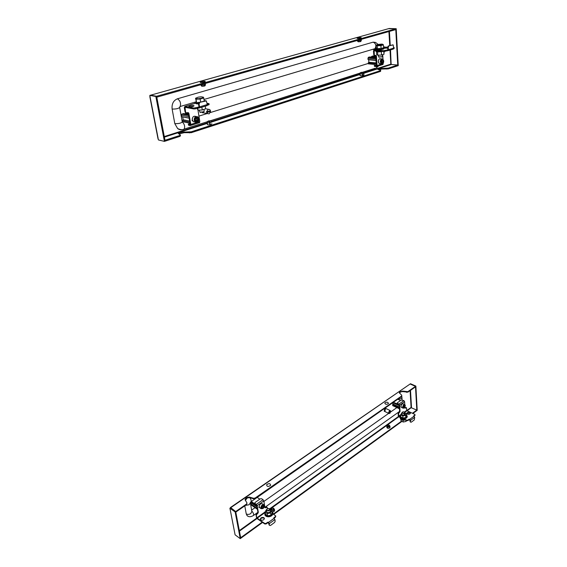 <?xml version="1.0" encoding="UTF-8"?>
<svg xmlns="http://www.w3.org/2000/svg" width="567" height="567" viewBox="0 0 567 567"><rect width="100%" height="100%" fill="white"/><g stroke="black" fill="none" stroke-linecap="round" stroke-linejoin="round"><path stroke-width="0.85" d="M207.387 124.414L207.366 124.52C207.883 124.967 209.11 124.96 211.03 124.485L211.86 123.783M360.024 75.326L359.988 75.411C360.534 75.78 361.668 75.772 363.397 75.383L363.872 74.964M380.712 70.28L380.592 71.364L380.712 70.28L377.849 69.365L379.706 68.607L388.275 68.132L397.743 65.07L397.786 65.793L388.317 68.862L388.275 68.132M363.759 73.306L391.365 64.468L397.743 65.07M179.689 135.52L180.313 134.967L180.469 135.832L179.845 136.385L179.689 135.52L164.997 140.269L165.16 141.148L156.612 96.255L395.745 28.839L397.786 65.793L398.254 65.644L396.22 28.704L389.253 28.485L396.22 28.704M180.313 134.967L178.343 133.493L181.355 132.196L191.178 131.813L380.549 70.627M378.65 69.691L381.952 69.046L388.317 68.862M380.592 71.364L191.327 132.671L191.178 131.813M178.888 133.947L184.24 132.678L191.327 132.671M179.845 136.385L164.416 141.389L155.84 96.475L156.612 96.255L150.567 95.199L156.612 96.255L156.79 97.177L395.78 29.597L395.745 28.839L388.65 28.655M155.84 96.475L149.794 95.412L150.631 95.178M391.131 64.539L390.507 49.903M391.365 64.468L391.343 64.106M150.007 96.489L149.794 95.412M164.416 141.389L158.441 139.95L157.959 138.504L149.837 96.666M189.428 132.933L189.272 132.068M386.786 69.068L386.744 68.331M202.128 112.464L203.652 112.868M202.1 112.464L202.936 112.897M206.856 111.777L210.485 110.65L209.733 109.53L208.358 109.289L206.508 111.713L207.728 113.627L209.11 113.875L210.605 111.394L206.629 112.457M202.532 112.386L204.226 112.975M210.18 110.749L210.258 111.33M206.976 112.521L210.605 111.394M374.114 56.041L374.071 55.417M373.717 50.165L373.646 49.138L375.496 49.131M378.09 44.382L375.574 42.433L373.171 42.135C375.964 43.546 376.573 45.721 375 48.663L203.992 99.487M362.611 72.264L375.354 68.203M182.156 121.324L182.361 120.651L189.91 122.189M198.882 116.122L207.203 113.535M210.414 112.535L368.259 63.44L368.231 62.944L376.382 63.724M373.171 42.135L177.443 98.793C173.403 100.494 171.631 103.91 172.127 109.034L174.799 123.613L177.655 128.581C179.292 129.786 181.057 130.105 182.95 129.545L184.176 129.12C185.182 126.611 184.537 124.187 182.248 121.848M204.155 82.215C200.13 82.775 199.187 82.569 201.32 81.605C205.325 81.038 206.268 81.244 204.155 82.215M201.866 86.134L200.789 84.738M201.087 85.227L201.016 84.674M204.304 83.739L204.24 85.326M205.36 83.441L205.474 84.568L204.524 84.965M205.091 85.645L204.389 86.071M204.056 83.81L204.276 85.029L201.235 85.256L201.157 84.632M204.276 85.029L204.134 86.134L201.987 86.297L201.235 85.256M360.711 38.166C357.352 38.627 356.317 38.513 357.607 37.84C360.952 37.379 361.987 37.486 360.711 38.166M358.238 41.533L357.309 40.477M357.72 40.852L357.699 40.363M360.647 39.534L360.414 41.193M361.264 39.357L361.37 40.278L360.761 40.604M360.888 41.348L360.47 41.597M360.463 39.584L360.569 40.647L357.883 40.867L357.862 40.321M360.569 40.647L360.286 41.639L358.387 41.795L357.883 40.867M360.109 75.546L359.917 73.88L360.357 72.725L361.165 72.378L360.357 72.803M360.307 72.746L359.917 73.88M362.497 75.588L362.136 72.859L360.435 72.845L362.136 72.859M360.194 75.574L360.002 73.923L362.391 73.944M363.05 72.59L361.385 72.328L361.314 72.916M363.078 72.342L362.363 72.817L363.121 72.533M360.002 73.923L360.435 72.845M361.441 72.916L361.385 72.328L363.029 72.349M362.724 75.546L362.625 73.908L363.823 73.412L363.206 72.463M362.625 73.908L362.554 75.574M361.207 72.916L361.165 72.378M207.274 122.068L207.437 124.641L207.04 122.713L207.479 121.48L208.734 120.891L207.479 121.48M209.903 124.747L209.315 121.621L207.529 121.544L209.315 121.621M207.487 124.676L207.09 122.777L209.606 122.89M210.761 121.09L209.003 120.828L209.067 121.643M210.789 120.906L211.654 122.047L209.889 122.841L209.592 121.572L210.839 120.969L209.592 121.572M207.09 122.777L207.529 121.544M208.734 120.891L208.862 121.664M209.145 121.629L209.003 120.828L210.733 120.913M210.18 124.697L209.889 122.841M210.102 124.712L209.584 121.558M377.82 49.761L378.529 50.087L382.229 49.357M387.665 47.302L384.185 47.819M384.454 48.145L387.7 47.954M387.247 48.046L385.44 48.209M382.711 54.687L383.001 59.216M383.228 62.887L382.98 64.447L382.519 64.603M374.475 55.488L373.738 54.68L374.291 54.73L374.659 55.495L376.049 55.375L376.424 56.14L377.048 65.538L383.271 63.568M376.396 65.786L375.56 55.375M376.254 65.829L374.525 65.659L374.574 66.41L376.304 66.58L377.048 65.538M384.504 51.427L383.909 52.83M388.374 49.726L388.225 47.281L387.658 47.238L387.807 49.676L387.311 50.789L388.062 50.647L388.374 49.726L393.668 48.117L392.888 49.201M392.811 44.857L388.267 46.005L393.158 44.899L393.668 48.117M374.291 54.73L374.142 50.746L383.682 51.455L383.632 50.683L387.268 50.016M375.836 49.457L374.241 49.931L383.632 50.683M394.235 47.699L394.037 48.606L394.235 47.699L393.64 47.564M387.658 47.111L383.554 47.153M385.05 50.541L385.099 51.314L386.602 50.86L386.552 50.087M385.099 51.314L383.682 51.455M393.562 48.748L394.037 48.606M387.311 50.789L386.602 50.86M373.738 54.68L373.49 51.009L374.241 49.931M378.366 60.712L378.494 62.611M384.093 46.99L384.497 46.87M374.574 66.41L374.206 65.545M374.525 65.659L375.446 65.07M388.834 46.047L388.225 47.281M387.658 47.238L388.267 46.005M368.288 63.837L375.141 64.496L375.56 65.283L376.481 65.212M376.46 64.836L376.105 65.333M368.231 62.944L368.855 62.25L368.678 59.769L367.983 59.478L368.337 57.338L369.493 56.991L375.971 57.565M375.878 56.197L372.944 55.935L370.783 57.104M371.796 56.289L375.907 56.65M371.498 56.884L375.949 57.274M368.855 62.25L376.332 62.958M368.678 59.769L376.162 60.463M367.983 59.478L376.148 60.23M367.891 58.238L376.063 58.975M368.337 57.338L375.999 58.025M381.378 62.37L381.286 60.924L381.378 62.37L382.243 62.831L383.016 61.853L382.923 60.414L383.016 61.853L382.243 62.831L381.378 62.37L381.662 60.336M381.711 58.89L380.677 58.798C379.259 58.458 378.465 59.429 378.309 61.704L379.217 63.575L380.166 63.66M381.733 60.258L381.917 61.753L381.407 62.391M382.059 59.946L382.923 60.414L382.059 59.946L381.286 60.924L382.059 59.946M381.825 60.308L382.923 60.414M381.917 61.753L383.016 61.853M378.387 55.205L378.721 56.962L381.967 56.757L382.47 56.452L382.364 54.793M379.032 57.019L382.101 56.828M378.409 48.762L378.217 49.265L378.416 48.762L379.925 48.493M381.378 48.464L381.775 48.939M383.412 44.85L383.604 47.89L381.102 48.642L377.424 48.826L376.268 48.266L376.07 45.232L377.65 44.474L381.782 44.098L382.803 44.283L382.144 44.921L376.623 45.211L377.218 45.785L380.904 45.594L383.412 44.85L382.803 44.283M381.102 48.642L380.904 45.594M377.424 48.826L377.218 45.785M379.117 51.087L378.799 51.477L379.642 51.129M377.884 50.987L377.034 51.214L377.424 51.462L378.274 51.016M376.523 50.874L376.02 51.25L377.041 50.917M383.023 51.406L377.048 51.831M377.629 51.944L377.735 55.176L376.694 54.595L376.502 51.746M377.842 55.183L381.159 55.07L384.001 54.248L383.824 51.462M381.506 55.006L381.3 51.76M381.747 54.978L381.159 55.07M378.189 55.212L377.813 55.183M376.176 51.08L375.779 51.129M378.005 51.108L376.849 51.42M379.323 51.101L378.799 51.477M193.553 105.554C191.129 105.469 189.498 105.816 188.669 106.589L189.18 106.865C191.611 106.95 193.241 106.61 194.07 105.838L193.553 105.554M193.269 106.398L189.626 106.915M197.876 103.917L198.542 104.137M197.103 108.354L197.989 110.111L199.811 121.593L199.244 122.734M186.111 112.826L185.487 112.656L185.055 111.912L185.579 112.011L186.004 112.755L188.471 112.741L188.896 113.485L190.803 124.442L199.811 121.593M190.228 124.676L188.372 113.386L187.847 112.578M190.094 124.719L188.457 124.379L188.605 125.243L190.25 125.59L190.803 124.442M199.527 106.894L199.045 104.03L198.507 103.931L198.989 106.794L198.521 107.149L198.67 108.056L199.364 107.943L199.527 106.894L207.26 104.555L206.664 105.76M205.637 100.791L199.279 102.436L206.36 100.926L207.26 104.555M185.579 112.011L185.005 107.319L193.935 108.963L193.786 108.063L198.521 107.149M195.147 103.357L184.849 106.426L193.786 108.063M209.138 104.555L208.663 104.845L208.521 103.952L208.996 103.669L207.047 103.244M195.48 107.9L195.636 108.8L197.826 108.134L197.677 107.234M195.636 108.8L193.935 108.963M207.246 105.278L208.663 104.845M198.67 108.056L197.826 108.134M208.521 103.952L207.231 104.342M185.055 111.912L184.303 107.624L184.849 106.426M192.256 118.68L192.206 120.721L192.638 120.891M188.605 125.243L188.457 124.379M188.23 124.244L189.413 123.712M199.818 102.528L199.045 104.03M205.098 100.699L205.722 100.77M198.507 103.931L199.279 102.436M192.057 120.58L192.582 120.785M182.546 121.685L189.052 123.025L189.548 123.967L190.228 124.024M182.361 120.651L183.212 119.779L182.702 116.901L181.638 116.618L181.383 115.172L181.943 114.08L183.616 113.57L188.57 114.534M186.77 112.897L184.835 113.811M187.507 112.67L188.095 112.783M186.564 113.28L188.414 113.641M183.212 119.779L189.718 121.097M182.702 116.901L189.208 118.191M181.638 116.618L189.194 118.113M181.383 115.172L188.939 116.653M181.943 114.08L188.719 115.399M195.849 120.785L196.508 120.381L196.891 118.935L196.302 117.971M196.09 116.54L195.976 116.519C193.638 115.682 192.404 116.795 192.27 119.843L193.304 121.664L195.069 122.025M198.124 119.084L197.798 118.297L198.081 119.984L198.124 119.084M196.331 117.95L197.032 119.772L196.083 120.87M196.465 117.83L197.798 118.297L196.465 117.83L195.417 119.042L195.707 120.728L197.04 121.196L198.081 119.984L197.04 121.196L195.707 120.728L195.417 119.042L196.465 117.83M196.742 118.092L197.798 118.297M197.032 119.772L198.081 119.984M199.208 110.147L199.953 112.167L203.291 111.848L204.24 111.245M200.073 112.188L203.092 112.245L203.815 111.692M199.393 102.4L196.621 102.733L195.523 98.268L198.202 97.163L201.108 96.794L203.425 97.177L201.895 98.169L198.025 98.771L195.714 98.382L196.019 99.19L200.144 99.048L203.744 97.985L203.425 97.177M204.233 100.954L203.744 97.985M200.64 102.025L200.144 99.048M196.621 102.733L196.019 99.19M198.719 102.379C197.635 102.79 197.578 103.074 198.549 103.229C197.578 103.074 197.635 102.79 198.726 102.379M197.989 110.111L197.72 108.169M198.053 110.147L201.88 110.019L205.651 108.821L205.219 106.171M202.27 109.941L201.817 107.198M202.603 109.892L201.88 110.019M390.004 427.093L389.642 427.957C388.275 428.546 387.346 428.383 386.864 427.454L386.871 427.291M274.527 510.194L273.996 511.526L272.451 511.98M230.408 507.557L410.125 383.994L415.491 386.354L407.857 391.669L402.57 391.088L399.671 392.151L399.288 392.775L401.755 395.256L401.649 395.993L255.129 498.039L253.633 498.301L249.345 497.068L247.191 497.45L245.688 498.492L245.022 499.676L246.964 502.943L246.68 504.531L235.801 512.114L235.695 511.569L246.581 503.992L246.68 504.531M407.857 391.669L407.886 392.166L415.519 386.843L415.491 386.354L416.83 410.586L412.861 413.463M407.886 392.166L402.598 391.584L400.798 391.889L399.366 393.03M401.755 395.256L401.677 396.496L255.228 498.577L253.732 498.84L249.437 497.606L247.29 497.989L245.121 499.952M246.964 502.943L246.581 503.992M230.259 508.018L230.762 507.678L235.695 511.569L230.486 507.862L229.933 508.245L235.142 511.958L235.695 511.576L240.777 538.26L240.677 537.736L262.188 522.15M255.129 498.039L255.228 498.577M401.649 395.993L401.677 396.496M407.149 410.784L411.5 407.411L410.494 390.344M411.33 407.786L416.802 410.104L416.83 410.586L417.206 410.317L415.873 386.092L415.491 386.354L410.125 383.994L410.501 383.739L415.873 386.092M416.802 410.104L412.443 413.265M401.479 421.21L273.28 514.106M401.84 421.458L273.691 514.389M262.599 522.434L240.238 538.65L235.142 511.958M240.238 538.65L235.092 534.823L229.933 508.245M229.954 508.337L229.869 508.727M406.603 391.882L406.631 392.378M253.633 498.301L253.732 498.84M390.224 410.572L386.269 408.679L384.979 408.871L384.419 410.884M385.865 408.545L384.873 408.502L384.171 411.195L384.575 411.323M385.631 408.353L384.837 408.488L384.277 411.266M385.425 408.708L384.894 408.828L384.369 410.848M390.748 411.557L388.65 413.038L388.884 413.463L389.784 413.4L390.748 411.557L390.45 411.316M388.622 412.606L390.72 411.132L389.593 410.763L388.352 412.889L390.45 411.415M385.376 408.743L384.929 411.557M244.781 505.856L246.248 513.886L247.056 515.601L248.07 516.261M246.907 498.251L245.454 500.491M396.865 407.602L390.691 411.961M388.686 413.371L263.91 501.426M255.058 507.671L251.628 510.094M389.323 426.278L389.742 426.76L389.983 426.249L389.444 425.406M389.742 426.76L389.777 427.844M387.729 426.285L389.217 426.072L387.75 426.264L387.523 427.157L389.628 426.859L389.664 427.943M387.523 427.157L387.637 428.22M389.338 425.973L389.075 425.08L389.302 425.959M389.217 426.072L389.628 426.859M387.396 426.079L387.424 425.229L388.912 425.016L387.424 425.229M387.169 425.562L386.765 426.427L387.474 428.156M387.622 426.71L387.36 427.093M389.132 426.101L389.054 425.101M387.53 426.164L387.459 425.236M388.976 426.186L388.891 425.037M273.613 509.861L274.031 510.229L274.435 509.336L273.705 508.379M274.031 510.229L274.18 511.377M271.926 510.832L273.882 510.357L274.024 511.505M273.563 509.35L273.492 508.188L271.636 508.344L273.329 508.103M273.407 509.478L271.713 509.719L273.407 509.478L273.882 510.357M271.713 509.719L271.586 510.286M273.528 509.336L273.457 508.216L273.62 509.223M271.217 508.953L270.835 509.712M271.721 509.719L271.451 508.5L271.43 510.165M271.515 508.493L271.55 509.634M271.65 510.017L271.579 509.605M271.898 509.747L271.671 508.358M273.563 509.761L273.294 508.131M266.625 484.735C268.985 483.112 270.317 483.318 270.615 485.338C268.248 486.961 266.915 486.762 266.625 484.735M384.78 403.052C386.63 401.79 387.871 401.925 388.494 403.463C386.644 404.732 385.404 404.597 384.78 403.052M260.373 519.492C261.061 518.011 262.273 517.579 264.009 518.203L264.413 518.663M260.77 519.946L260.288 519.216C260.749 517.579 261.954 517.061 263.917 517.678L264.406 518.408C263.946 520.045 262.734 520.563 260.77 519.946M256.362 504.354L254.944 503.39L255.044 503.928L256.723 505.31L257.886 511.98L258.332 512.292L257.17 505.622L256.362 504.354L263.017 499.676L263.825 500.93L257.17 505.622M264.959 507.635L265.753 507.791L264.945 507.578L263.825 500.93M254.944 503.39L255.058 502.49L260.31 498.811L261.6 498.726L263.017 499.676M265.108 511.902L256.922 517.763L256.029 514.893L256.61 513.688L257.057 514L257.751 513.496L257.312 513.185L256.61 513.688M264.846 524.014L264.761 523.483L266.065 523.398L266.157 523.929L264.846 524.014L257.283 518.713L256.482 517.451L256.029 514.893M274.903 519.57L275.172 521.243L274.598 522.455L270.438 525.51L269.275 525.24L269.339 523.632L268.524 522.363L274.088 518.302L274.903 519.57L269.339 523.632M275.449 516.558L275.76 515.977L275.541 517.083L275.449 516.558L273.896 517.685L274.088 518.302M268.297 522.2L268.382 522.731L267.73 522.781L267.645 522.25L268.524 522.363M268.382 522.731L269.169 524.992M272.947 513.879L275.76 515.977M264.761 523.483L257.191 518.181L265.15 512.476M267.645 522.25L266.065 523.398M275.541 517.083L273.974 518.224M266.157 523.929L267.73 522.781M265.753 507.791L267.135 507.259L267.44 508.649M257.312 513.185L257.886 511.98M265.306 507.486L265.994 506.997L267.007 507.174M263.017 504.233L262.443 503.843M259.183 506.14L258.935 507.415L259.417 507.493M257.057 514L256.475 515.205M258.332 512.292L257.751 513.496M256.922 517.763L257.191 518.181M255.044 503.928L254.739 503.092M255.915 504.524L251.167 501.483M250.912 501.866L256.83 505.92M259.806 499.166L257.212 497.415M251.238 502.093L250.94 504.836L257.418 509.294M250.784 503.957L257.262 508.408M251.422 503.113L257.007 506.941M258.835 507.231L259.31 507.323M261.748 507.295L262.776 506.175L261.756 507.337M263.655 504.665L262.365 503.794C260.614 503.347 259.544 504.389 259.169 506.912L259.785 507.763M263.719 506.175L263.676 506.785L263.719 506.175M262.535 505.863L263.499 505.757L262.535 505.863L261.748 506.997L261.926 508.025L262.89 507.919L263.676 506.785L262.89 507.919L261.926 508.025L261.748 506.997L262.535 505.863M262.776 506.175L263.676 506.785M261.989 507.309L262.89 507.919M268.843 508.457L270.048 509.386L268.467 510.952L266.398 510.066L267.227 508.776M268.375 510.442C266.355 510.18 266.221 509.52 267.971 508.464C269.991 508.719 270.126 509.386 268.375 510.442M266.525 510.839L266.348 511.682C268.141 513.227 269.552 512.929 270.594 510.782L270.168 510.13M269.658 510.35L269.027 510.194M266.688 511.817L267.752 512.717M271.877 510.541L272.245 512.788L270.962 515.148L267.553 515.878L265.448 514.226L265.072 511.98L266.447 509.605M269.793 516.551L269.134 516.693M264.966 515.034L264.874 514.553M267.114 516.608L265.732 515.871M269.119 516.693L267.192 516.629M267.73 516.799L269.127 516.764M269.828 516.615L271.125 516.076L269.807 516.544M271.543 515.701L271.132 516.069M272.592 514.411L272.344 514.871M272.869 512.859L272.968 513.333M271.756 510.732L270.594 512.901L267.177 513.624L267.553 515.878M267.177 513.624L265.072 511.98M270.594 512.901L270.962 515.148M269.864 508.975L271.671 510.357M266.972 513.44L267.496 513.525M270.261 512.937L270.707 512.646M265.186 511.725L265.264 512.107M269.63 512.348L270.331 511.101L270.416 511.632L270.048 509.386M406.858 413.619L409.771 412.946L410.345 413.463M407.432 414.13L406.794 413.364C407.177 412.344 408.162 412.046 409.743 412.457L410.38 413.23C409.998 414.243 409.013 414.548 407.432 414.13M400.557 417.645L399.026 416.958L398.296 415.894L398.14 413.527L398.615 412.5L399.593 412.344L399.14 412.124L399.615 411.096L400.068 411.316L399.657 405.143L398.927 404.08L397.481 403.406L397.517 403.902L398.941 404.569M399.615 411.096L399.203 404.93M405.015 407.928L405.554 408.091L405.129 408.127L404.951 407.085M404.795 404.576L404.611 401.656L399.657 405.143M397.481 403.406L397.396 402.754L401.308 400.018L403.874 400.593L404.611 401.656M400.635 414.761L398.75 416.114L398.594 413.74L398.14 413.527M414.697 417.355L414.307 419.934L411.217 422.209L410.317 422.025L410.565 420.374L409.821 419.304L413.96 416.291L414.697 417.355L410.565 420.374M415.044 415.164L413.676 415.845L413.96 416.291M409.594 419.197L409.622 419.686L409.055 419.729L409.027 419.233L409.821 419.304M409.622 419.686L410.196 421.706M404.803 412.301L407.014 410.721L414.725 414.342L414.831 415.001M406.745 420.664L406.716 420.175L407.85 420.09L407.886 420.579L406.745 420.664L402.91 418.822M406.716 420.175L403.966 418.857M400.104 417L398.998 416.469L400.649 415.285M409.027 419.233L407.85 420.09M414.86 415.498L413.846 416.235M407.886 420.579L409.055 419.729M405.554 408.091L406.489 407.687L406.766 410.366L404.42 412.053M399.14 412.124L398.615 412.5M405.1 407.879L406.369 407.63M401.039 405.844L401.124 407.092M399.069 412.712L398.594 413.74M400.068 411.316L399.593 412.344M407.014 410.721L406.766 410.366M398.75 416.114L398.998 416.469M397.517 403.902L397.205 403.087M398.353 404.292L393.47 402.407M392.981 402.754L399.253 405.688M400.55 400.543L397.899 399.324M399.466 408.828L392.662 405.611L399.459 408.814M393.009 402.761L392.662 405.611M392.605 404.788L399.409 407.992M393.101 404.101L399.345 407.028M403.392 406.745L403.881 406.057L403.392 406.794M404.583 404.505L403.25 403.888C402.038 403.654 401.28 404.533 400.982 406.539L401.627 407.496M404.866 405.937L404.795 406.482L404.866 405.937M404.051 405.518L404.732 405.533L404.051 405.518L403.449 406.404L404.051 405.518M404.795 406.482L404.179 407.425L404.795 406.482L403.881 406.057M404.179 407.425L403.413 407.063M403.491 407.411L403.435 406.454L403.491 407.411M404.377 412.032L405.022 412.755L403.874 413.712L401.812 412.889L402.364 412.131M403.768 413.286C401.918 413.123 401.677 412.641 403.038 411.84L403.548 411.805C404.966 412.195 405.036 412.691 403.768 413.286M406.511 420.551L406.078 421.437L403.187 422.018L401.018 420.842L400.926 419.445M406.007 420.31L406.078 421.437M403.073 420.197L403.187 422.018M400.578 417.865C400.876 419.24 402.201 419.821 404.547 419.608M401.897 418.63L403.598 419.155M401.868 413.726L401.705 414.576L403.676 415.32L405.079 413.57M401.918 414.505L402.364 415.129M406.397 413.669L406.532 415.753L405.83 417.503L402.931 418.085L400.756 416.908L400.614 414.824L401.812 412.96M404.902 418.659L402.605 418.751M402.549 418.737L401.16 418.219M406.298 418.007L404.951 418.644M406.454 417.985L406.454 417.978C407.496 417.043 407.51 416.114 406.496 415.207M407.191 416.958L406.851 417.383M406.333 413.804L405.696 415.413L402.797 415.994L402.931 418.085M402.797 415.994L400.614 414.824M405.696 415.413L405.83 417.503M405.036 412.911L406.192 413.527M402.591 415.859L403.073 415.916M404.76 415.009L405.129 414.349M164.395 137.122L207.182 123.429M211.647 121.997L359.932 74.525M390.011 50.052L390.84 64.156L363.49 72.895M359.875 74.05L211.285 121.536M207.075 122.89L164.288 136.562M388.912 31.539L389.742 45.566M150.95 95.086L389.012 28.548M390.245 45.417L389.423 31.398M158.193 138.646L150.064 96.78M179.491 133.706L179.335 132.848M181.511 133.054L181.355 132.196M184.24 132.678L184.091 131.82M378.38 69.621L378.345 69.046M379.755 69.337L379.706 68.607M381.952 69.046L381.903 68.316M378.834 48.528L377.346 48.911M378.749 65.786L376.339 67.891L377.168 66.289M174.799 123.613C178.499 123.783 180.993 123.23 182.269 121.969L182.269 121.948M172.127 109.034C175.855 109.169 178.371 108.637 179.675 107.432L179.661 107.39M177.443 98.793C180.263 100.678 181.149 103.272 180.115 106.582L179.689 106.922M376.424 56.14L375.871 56.09M379.004 48.514L377.218 49.046M374.043 51.051L375.035 50.754M383.512 60.378L382.661 58.975C381.237 58.635 380.45 59.606 380.287 61.888L381.194 63.759L383.271 62.625M383.597 60.938C382.456 58.408 381.492 58.713 380.705 61.846C381.853 64.369 382.817 64.064 383.597 60.938M381.867 48.918L377.991 49.265L378.352 48.741M376.297 49.605L383.136 49.131M376.297 48.259C375.205 48.734 375.453 49.06 377.041 49.23L383.186 48.613C384.497 48.181 384.632 47.841 383.583 47.593C384.887 47.706 384.773 48.202 383.249 49.095C379.607 50.222 373.88 49.74 375.645 48.663M383.235 49.102L383.809 48.882M384.008 48.287L382.364 48.018M382.803 51.384C378.621 52.093 376.332 52.036 375.935 51.214M380.237 51.179L379.578 51.228M378.862 51.264L377.572 51.257M377.034 51.214L376.247 51.051M188.896 113.485L188.372 113.386M198.358 102.4L195.792 103.166M184.828 107.716L185.714 107.454M198.918 118.73L197.869 116.887C195.53 116.051 194.29 117.163 194.155 120.218L195.19 122.047C197.486 122.897 198.733 121.827 198.932 118.822M198.84 118.857C196.891 115.994 195.495 116.433 194.651 120.169C196.614 123.025 198.011 122.585 198.84 118.857M199.06 102.535L198.273 103.329M196.267 103.804L198.5 103.903C194.694 103.513 193.928 102.818 196.21 101.826M182.269 121.969L179.661 107.397L180.115 106.518L196.189 101.805C194.772 102.457 194.743 102.932 196.104 103.229L198.528 103.322M204.708 100.813L204.198 100.72M198.57 102.386C197.507 102.811 197.5 103.095 198.549 103.244L198.018 103.137M230.762 507.678L409.934 384.128M410.097 390.628L411.089 407.446L406.808 410.515M398.502 416.469L269.701 508.805M256.745 518.096L239.317 530.592M239.416 531.13L257.035 518.486M270.083 509.131L398.778 416.788M234.944 534.043L230.096 509.053M400.763 391.393L400.798 391.889M402.57 391.088L402.598 391.584M399.671 392.151L399.707 392.647M247.191 497.45L247.29 497.989M249.345 497.068L249.437 497.606M245.688 498.492L245.787 499.031M245.412 505.417L249.161 504.743L250.309 502.716L251.876 511.505L250.749 513.582C249.133 514.553 247.637 514.652 246.248 513.886M253.158 515.687L253.527 515.431C253.896 514.234 253.314 512.738 251.776 510.959M249.82 497.713C251.032 499.407 251.45 500.732 251.068 501.703L250.763 501.944M399.203 398.218L251.068 501.703L250.302 502.674M402.102 399.841L401.939 397.347C401.656 398.558 400.458 399.111 398.353 399.005M273.896 517.685L273.989 518.217M266.447 507.302L265.994 506.997M264.279 505.53L263.981 504.885C262.23 504.446 261.16 505.488 260.785 508.011L261.075 508.649L262.797 508.578M264.25 505.799C262.882 504.517 261.855 505.24 261.174 507.989C262.542 509.265 263.57 508.542 264.25 505.799M264.257 506.324L264.3 505.757M265.25 513.05C264.612 515.453 265.994 516.53 269.41 516.282C272.55 515.176 273.443 513.652 272.075 511.717M403.874 400.593L398.927 404.08M406.071 407.723L405.611 407.51M405.228 405.433L404.902 404.654C403.69 404.42 402.931 405.306 402.627 407.312L402.96 408.12L404.073 408.006M405.256 405.66C404.377 404.335 403.612 404.881 402.967 407.283C403.853 408.601 404.618 408.063 405.256 405.66M404.753 419.708L404.703 419.715C401.932 419.97 400.493 419.275 400.38 417.631M404.746 420.104C402.655 420.395 401.209 419.963 400.422 418.815M404.767 420.104L405.299 419.97L404.767 420.104C401.649 420.367 400.139 419.509 400.252 417.546M400.663 415.547C399.799 417.574 401.117 418.524 404.625 418.382C406.986 417.659 407.609 416.617 406.496 415.257M207.728 113.627L202.88 112.72M208.373 109.289L205.644 108.793M177.655 128.581C180.561 129.829 182.737 130.013 184.176 129.12L207.394 121.721M210.364 120.771L360.18 73.044M201.746 86.227L200.945 85.17M205.041 85.787L205.474 84.568M357.99 41.71L357.373 40.753M360.853 41.441L361.307 40.377M360.045 75.503L359.839 73.781M363.879 75.142L363.823 73.412M382.98 64.447L376.757 66.424M388.062 50.647L393.356 49.038M376.049 55.375L375.659 55.346M374.659 55.495L374.114 55.446M382.661 58.975L383.668 60.889C383.838 62.831 383.008 63.788 381.194 63.759L379.217 63.575M379.082 57.288L378.721 56.962M381.931 57.033L382.243 56.65M382.768 51.384C378.005 52.15 375.652 51.973 375.723 50.846M199.655 122.592L190.654 125.442M199.364 107.943L207.09 105.597M208.996 103.669L209.138 104.562M188.471 112.741L187.946 112.642M186.004 112.755L185.487 112.656M197.869 116.887L198.982 118.765C198.868 121.763 197.607 122.855 195.19 122.047L193.304 121.664M200.399 112.507L199.953 112.167M204.666 100.827L204.198 100.742M203.553 112.068L203.858 111.628M204.24 111.26L203.943 109.445M388.884 413.463L384.674 411.436M247.056 515.601C249.26 517.706 252.003 516.346 253.527 515.431L257.872 512.341M401.939 397.347L401.727 396.163M399.579 411.422L264.902 507.33M390.011 427.497L389.983 426.249M386.928 427.688L386.765 426.427M274.584 510.704L274.435 509.336M263.981 504.885L264.342 505.629C264.35 507.897 263.265 508.904 261.075 508.649L259.466 507.55M266.398 510.094L266.696 511.845M265.236 512.951C264.364 514.73 264.98 515.977 267.071 516.686M271.685 515.708C273.28 514.255 273.407 512.894 272.054 511.618M415.044 415.179L415.016 414.69M404.902 404.654L405.313 405.561C404.64 408.389 404.498 408.134 402.96 408.12L401.316 407.347M401.812 412.911L401.918 414.534M405.022 412.755L405.129 414.371M400.663 415.498C399.756 415.958 399.87 416.858 401.004 418.212M401.457 418.46L402.549 418.786M403.144 418.857L404.37 418.807M404.966 418.687L406.022 418.276"/></g></svg>
